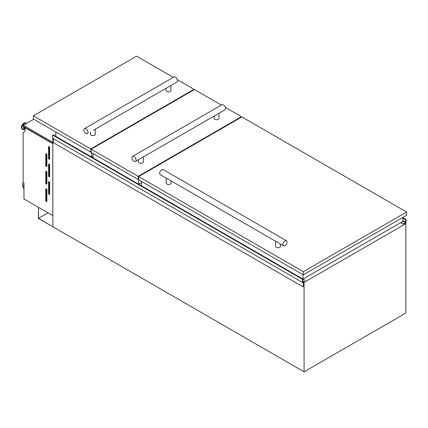 <?xml version="1.0" encoding="UTF-8"?>
<svg xmlns="http://www.w3.org/2000/svg" width="428" height="428" viewBox="0 0 428 428"><rect width="100%" height="100%" fill="white"/><g stroke="black" fill="none" stroke-linecap="round" stroke-linejoin="round"><path stroke-width="0.64" d="M52.847 138.324L52.847 226.77L38.547 218.355L38.547 207.403L38.408 218.435L304.078 371.82L304.078 282.41L303.382 282.009M48.032 212.876L38.547 218.355M304.244 281.276L303.382 281.934L303.179 286.921L303.179 282.213L302.489 282.453L302.489 279.291L302.928 279.067L302.805 281.902L304.217 281.26M302.489 282.453L52.639 138.207L52.639 135.045L53.045 134.772L302.831 279.013M302.489 279.291L52.639 135.045M52.933 134.825L302.778 279.072L52.933 134.841M305.373 280.463L302.954 279.067M303.179 286.921L53.334 142.674L53.334 138.602M405.15 223.261L403.123 224.101L405.632 222.581L405.605 219.783L406.049 219.5L402.839 217.649M406.049 219.5L406.049 222.662L405.353 223.379M403.123 224.101L400.64 222.667L403.123 224.117M403.16 224.005L400.742 222.608M49.086 181.654A0.781 0.449 -120 0 0 48.696 181.616A0.781 0.449 -120 0 0 48.535 181.975L48.535 193.467A0.781 0.449 -120 0 0 48.878 194.259A0.781 0.449 -120 0 0 49.477 194.467A0.781 0.449 -120 0 0 49.643 194.109L49.643 182.612A0.781 0.449 -120 0 0 49.086 181.654L48.535 181.975M49.086 164.09A0.781 0.449 -120 0 0 48.696 164.052A0.781 0.449 -120 0 0 48.535 164.411L48.535 175.908A0.781 0.449 -120 0 0 48.878 176.694A0.781 0.449 -120 0 0 49.477 176.903A0.781 0.449 -120 0 0 49.643 176.545L49.643 165.048A0.781 0.449 -120 0 0 49.086 164.09L48.535 164.411M49.086 146.531A0.781 0.449 -120 0 0 48.696 146.494A0.781 0.449 -120 0 0 48.535 146.847L48.535 158.344A0.781 0.449 -120 0 0 48.878 159.13A0.781 0.449 -120 0 0 49.477 159.339A0.781 0.449 -120 0 0 49.643 158.981L49.643 147.489A0.781 0.449 -120 0 0 49.086 146.531L48.535 146.847M46.32 188.839A0.781 0.449 -120 0 0 45.93 188.802A0.781 0.449 -120 0 0 45.769 189.16L45.769 200.652A0.781 0.449 -120 0 0 46.112 201.438A0.781 0.449 -120 0 0 46.716 201.652A0.781 0.449 -120 0 0 46.877 201.294L46.877 189.797A0.781 0.449 -120 0 0 46.32 188.839L45.769 189.16M46.32 171.275A0.781 0.449 -120 0 0 45.93 171.237A0.781 0.449 -120 0 0 45.769 171.596L45.769 183.093A0.781 0.449 -120 0 0 46.112 183.88A0.781 0.449 -120 0 0 46.716 184.088A0.781 0.449 -120 0 0 46.877 183.73L46.877 172.233A0.781 0.449 -120 0 0 46.32 171.275L45.769 171.596M46.32 153.716A0.781 0.449 -120 0 0 45.93 153.673A0.781 0.449 -120 0 0 45.769 154.032L45.769 165.529A0.781 0.449 -120 0 0 46.112 166.315A0.781 0.449 -120 0 0 46.716 166.524A0.781 0.449 -120 0 0 46.877 166.166L46.877 154.674A0.781 0.449 -120 0 0 46.32 153.716L45.769 154.032M25.097 128.571A1.626 0.936 -60 0 1 25.001 128.528A1.626 0.936 -60 0 1 24.664 127.785A1.626 0.936 -60 0 1 24.754 127.212M25.001 128.528L24.551 128.272A1.626 0.936 -60 0 1 24.214 127.528A1.626 0.936 -60 0 1 24.305 126.956M25.15 127.699A0.963 0.556 -60 0 1 25.129 127.512A0.963 0.556 -60 0 1 25.134 127.432M52.821 143.738L52.821 215.642L23.963 198.983L23.963 183.018L23.166 182.558L23.166 132.503L25.097 131.385L25.097 127.731L52.847 143.722M23.246 182.606A4.89 2.825 -120 0 0 23.963 188.839M23.963 184.045A3.322 1.921 -120 0 0 23.963 187.052M304.078 282.41L405.84 223.657L405.84 313.066L304.078 371.82M405.84 223.657L404.968 223.154M55.196 136.013L55.849 135.633M25.097 127.731L25.375 127.571M23.963 184.382A3.322 1.921 -120 0 0 23.963 186.078M52.847 143.434L23.262 126.351L23.262 125.233L33.7 119.203M52.847 142.315L23.262 125.233M46.459 153.812L46.459 165.128A0.781 0.449 -120 0 0 46.877 165.989M46.459 171.377L46.459 182.692A0.781 0.449 -120 0 0 46.877 183.548M46.459 188.941L46.459 200.256A0.781 0.449 -120 0 0 46.877 201.112M49.225 146.633L49.225 157.948A0.781 0.449 -120 0 0 49.643 158.804M49.225 164.191L49.225 175.507A0.781 0.449 -120 0 0 49.643 176.368M49.225 181.756L49.225 193.071A0.781 0.449 -120 0 0 49.643 193.927M402.839 217.408L402.839 221.399L302.928 279.083L302.928 274.642M141.433 181.408L141.433 185.8M141.433 182.649L138.704 184.227M138.672 179.808L138.672 184.206M93.042 153.465L93.042 157.862M93.042 156.311L91.694 157.087M91.662 152.668L91.662 157.065M55.849 131.995L55.849 136.388M143.369 156.905L143.369 161.95A2.445 1.412 180 0 1 141.861 163.255A2.445 1.412 180 0 1 139.196 162.95A2.445 1.412 180 0 1 138.479 161.95L138.479 159.724M218.997 113.238L218.997 118.288A2.445 1.412 180 0 1 217.488 119.589A2.445 1.412 180 0 1 214.824 119.284A2.445 1.412 180 0 1 214.112 118.288L214.112 116.058M218.997 113.195L224.935 109.809A2.932 1.696 -120 0 0 225.385 107.46A2.932 1.696 -120 0 0 223.47 104.876A2.932 1.696 -120 0 0 222.004 104.732L132.546 156.381A2.932 1.696 -120 0 0 132.092 158.729A2.932 1.696 -120 0 0 134.012 161.313A2.932 1.696 -120 0 0 135.478 161.458A2.932 1.696 -120 0 0 135.927 159.109A2.932 1.696 -120 0 0 134.012 156.525A2.932 1.696 -120 0 0 132.546 156.381M225.369 107.412L241.44 116.689L138.158 176.32L91.148 149.179L194.43 89.548L221.362 105.101M135.478 161.458L218.938 113.276M241.44 116.689L241.44 117.17M138.57 179.273L138.158 179.514L91.148 152.373L91.148 149.179M138.158 176.32L138.158 179.514M275.637 241.237L283.529 245.838A2.932 1.696 120 0 0 285.792 245.051A2.932 1.696 120 0 0 287.07 242.098A2.932 1.696 120 0 0 286.46 240.755A2.932 1.696 120 0 0 284.203 241.542A2.932 1.696 120 0 0 282.924 244.495A2.932 1.696 120 0 0 283.529 245.838M280.527 244.104L280.527 246.33A2.445 1.412 180 0 1 279.019 247.635A2.445 1.412 180 0 1 276.354 247.325A2.445 1.412 180 0 1 275.637 246.33L275.637 241.28M275.702 241.317L160.265 174.672A2.932 1.696 120 0 1 159.66 173.329A2.932 1.696 120 0 1 160.939 170.376A2.932 1.696 120 0 1 163.196 169.59L286.46 240.755M171.088 180.921L171.088 183.147A2.445 1.412 180 0 1 169.579 184.452A2.445 1.412 180 0 1 166.92 184.142A2.445 1.412 180 0 1 166.203 183.147L166.203 178.096M241.857 116.93L406.6 212.042L303.318 271.673L138.57 176.561L241.857 116.93M406.6 212.042L406.6 215.236L303.318 274.867L138.57 179.755L138.57 176.561M303.318 271.673L303.318 274.867M175.4 77.126A2.932 1.696 -120 0 0 173.934 76.976L84.477 128.625A2.932 1.696 -120 0 0 84.027 130.979A2.932 1.696 -120 0 0 85.942 133.563A2.932 1.696 -120 0 0 87.408 133.707A2.932 1.696 -120 0 0 87.858 131.359A2.932 1.696 -120 0 0 85.942 128.769A2.932 1.696 -120 0 0 84.477 128.625A2.932 1.696 -120 0 0 84.027 130.979A2.932 1.696 -120 0 0 85.942 133.563A2.932 1.696 -120 0 0 87.408 133.707A2.932 1.696 -120 0 0 87.858 131.359A2.932 1.696 -120 0 0 85.942 128.769A2.932 1.696 -120 0 0 84.477 128.625L173.934 76.976A2.932 1.696 -120 0 1 175.4 77.126A2.932 1.696 -120 0 1 177.315 79.71A2.932 1.696 -120 0 1 176.866 82.058A2.932 1.696 -120 0 0 177.315 79.71A2.932 1.696 -120 0 0 175.4 77.126M95.3 129.149L95.3 134.199A2.445 1.412 180 0 1 93.791 135.505A2.445 1.412 180 0 1 91.127 135.2A2.445 1.412 180 0 1 90.41 134.199L90.41 131.974M170.927 85.488L170.927 90.533A2.445 1.412 180 0 1 169.418 91.838A2.445 1.412 180 0 1 166.76 91.533A2.445 1.412 180 0 1 166.043 90.533L166.043 88.307M177.299 79.656L194.018 89.308L90.731 148.939L33.352 115.811L136.639 56.18L173.297 77.345M93.406 130.24L176.866 82.058L93.406 130.24M194.018 89.308L194.018 89.789M91.148 151.892L90.731 152.133L33.352 119.005L33.352 115.811M90.731 148.939L90.731 152.133M302.751 279.136L52.906 134.89M302.805 279.019L52.96 134.772M405.632 222.581L402.839 220.966M405.771 222.341L402.839 220.65M405.605 219.821L402.839 218.226M405.605 219.783L402.839 218.189M405.728 219.601L402.839 217.932L405.728 219.601M25.097 128.855A2.284 1.316 -60 0 1 23.749 127.795A2.284 1.316 -60 0 1 23.963 126.752M26.477 123.376A3.601 2.076 -60 0 0 23.652 124.077A3.601 2.076 -60 0 0 21.951 127.828A3.601 2.076 -60 0 0 24.417 129.342L25.097 128.972A2.493 1.439 -60 0 1 23.54 127.844A2.493 1.439 -60 0 1 23.791 126.656M23.203 129.641A3.681 2.124 -60 0 1 22.513 129.465A3.681 2.124 -60 0 1 21.748 127.779A3.681 2.124 -60 0 1 23.353 124.077A3.681 2.124 -60 0 1 26.194 123.087A3.681 2.124 -60 0 1 26.515 123.355L25.931 122.938A3.681 2.124 -60 0 1 26.055 123.023M21.486 127.63A3.681 2.124 -60 0 1 23.091 123.922A3.681 2.124 -60 0 1 25.931 122.938C23.326 122.836 21.817 124.355 21.4 127.512L22.251 129.315A3.681 2.124 -60 0 1 21.486 127.63M21.486 127.389A3.387 1.958 -60 0 1 23.984 123.184M22.384 129.384A3.681 2.124 -60 0 1 22.251 129.315L24.417 129.342M46.459 165.128L45.769 165.529M46.459 182.692L45.769 183.093M46.459 200.256L45.769 200.652M49.225 157.948L48.535 158.344M49.225 175.507L48.535 175.908M49.225 193.071L48.535 193.467M302.89 279.019L53.045 134.772M403.133 224.128L400.619 222.683M405.749 219.596L402.839 217.916"/></g></svg>
